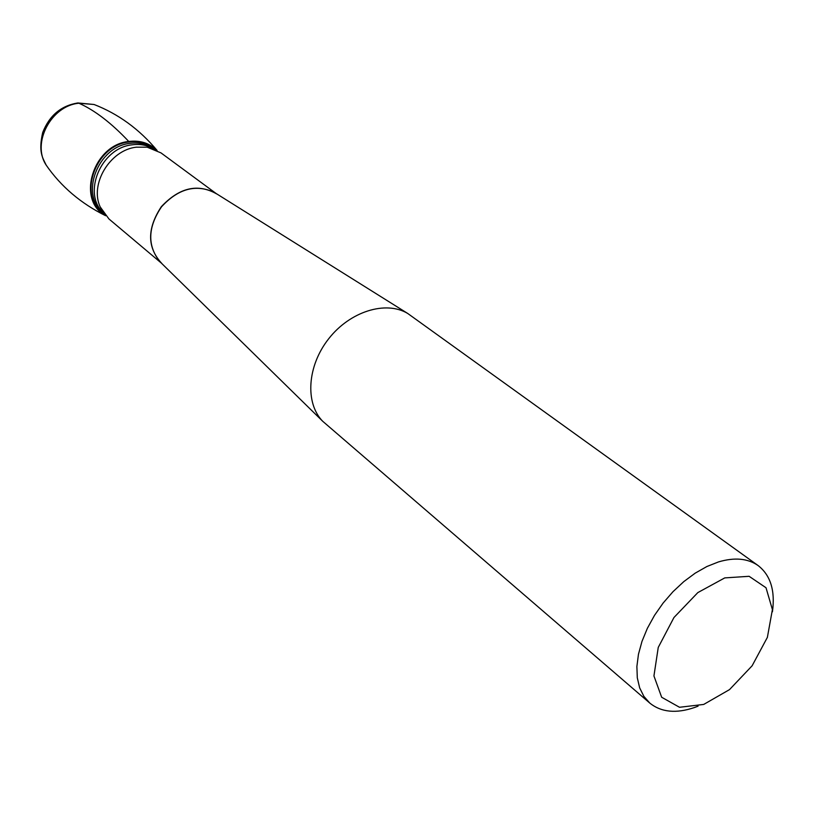 <?xml version="1.0" encoding="UTF-8"?>
<svg xmlns="http://www.w3.org/2000/svg" width="814" height="814" viewBox="0 0 814 814"><rect width="100%" height="100%" fill="white"/><g stroke="black" fill="none" stroke-linecap="round" stroke-linejoin="round"><path stroke-width="1.22" d="M216.046 193.457L160.999 152.9L147.192 147.192L136.365 147.161C110.083 149.99 89.54 184.025 100.163 206.868L108.944 218.956L161.243 263.003M758.149 565.588L407.682 313.441C385.867 300.335 350.142 311.324 328.775 338.655C307.193 365.832 304.863 403.123 322.71 421.276L649.796 703.082L643.874 696.357L639.662 687.861L637.301 677.828L636.884 666.503L638.461 654.242L641.992 641.371L647.384 628.286L654.497 615.384L663.115 603.062L672.985 591.697L683.791 581.623L695.207 573.148L706.878 566.524L718.467 561.925C734.615 557.163 747.832 558.384 758.149 565.588C770.573 575.305 775.335 590.71 772.425 611.813M724.765 577.899L697.832 592.592L673.961 617.511L658.251 647.415L653.937 675.946L661.66 697.252L679.507 707.274L703.703 704.436L729.507 689.621L752.116 665.791L767.378 637.372L772.405 609.594L766.015 587.749L749.114 576.302L724.765 577.899M698.076 706.155L694.596 707.478C676.2 713.776 661.263 712.301 649.796 703.082M128.765 141.473C140.039 140.1 149.42 143.06 156.919 150.366C149.42 143.06 140.039 140.1 128.765 141.473C93.071 144.811 76.099 200.325 105.525 215.588C76.099 200.325 93.071 144.811 128.765 141.473C111.325 122.975 94.709 110.236 78.917 103.225L94.058 104.497L98.321 106.196M76.852 103.093L78.917 103.225C51.099 105.718 31.451 143.233 46.235 165.201C61.05 186.599 80.861 203.439 105.647 215.73M161.915 263.563C147.049 247.721 146.856 228.765 161.325 206.695C179.395 187.474 197.873 183.231 216.758 193.976M215.741 193.264L214.357 192.399C195.818 183.872 178.195 188.685 161.498 206.837C147.761 227.31 147.202 245.563 159.819 261.609L160.989 262.749M103.5 212.973C81.949 193.722 100.895 147.873 132.061 144.841C140.161 143.763 147.436 145.146 153.907 149.003M103.765 213.349L103.531 213.156C79.385 195.248 97.629 146.459 130.077 143.366C139.204 142.175 147.212 144.047 154.09 148.993L154.334 149.176M104.935 214.876C76.933 198.881 94.261 145.248 129.029 141.982C139.713 140.649 148.728 143.315 156.095 149.959M48.881 168.936L46.235 165.201C42.389 157.377 38.36 151.811 42.684 132.55C49.359 115.537 61.091 105.678 77.869 102.951L94.068 104.497C118.335 113.909 139.347 129.222 157.092 150.458M160.958 262.719L322.71 421.276M215.71 193.244L407.682 313.441M147.192 147.192L152.706 148.565M102.788 211.915L100.163 206.868"/></g></svg>
